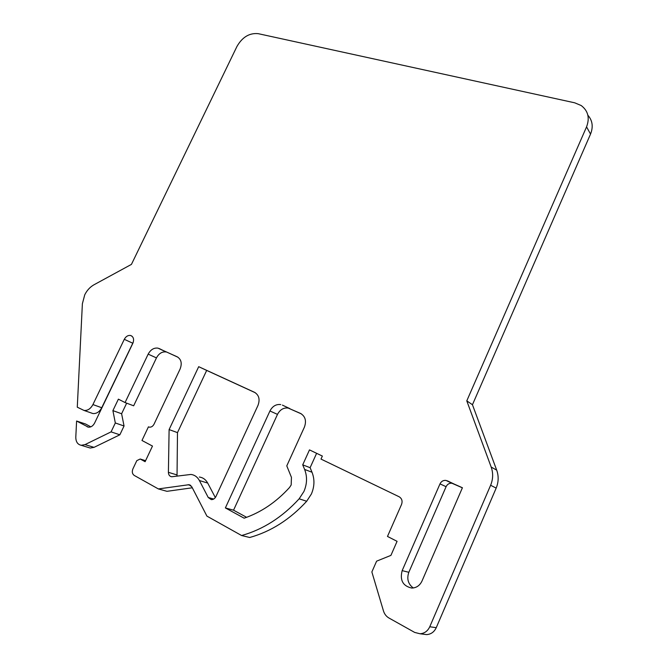 <?xml version="1.0" encoding="UTF-8"?>
<svg xmlns="http://www.w3.org/2000/svg" width="668" height="668" viewBox="0 0 668 668"><rect width="100%" height="100%" fill="white"/><g stroke="black" fill="none" stroke-linecap="round" stroke-linejoin="round"><path stroke-width="1" d="M84.026 410.444L92.91 413.542C96.543 413.826 99.482 411.889 101.736 407.739L92.927 404.566C90.648 408.766 87.683 410.728 84.026 410.444L77.279 407.188L82.381 303.731L84.752 294.788C86.999 290.321 90.08 286.981 94.004 284.768L131.437 264.386L236.981 46.393C242.375 37.057 249.456 32.815 258.207 33.667L574.722 102.814L581.193 105.536C588.124 110.813 589.919 117.927 586.562 126.87L466.782 400.867L472.451 404.724L496.691 470.138C498.804 476.117 498.629 482.104 496.174 488.108L436.246 627.686C434.2 631.995 430.994 634.299 426.627 634.6L423.654 634.224M92.927 404.566L124.29 339.319C125.893 336.421 127.972 335.144 130.536 335.47C133.533 336.697 134.31 339.302 132.849 343.294L94.614 423.036C93.036 425.959 90.973 427.336 88.418 427.169L76.595 421.024L75.801 437.148C75.818 441.782 77.622 444.496 81.22 445.297L85.036 444.604L111.072 431.879L115.322 422.969L112.9 410.62L118.386 399.155L125.058 402.562L148.162 354.14C150.642 349.623 153.916 347.619 157.982 348.137L177.245 356.829C181.27 359.334 182.222 363.4 180.093 369.045L154.066 424.122C152.897 426.293 151.335 427.311 149.373 427.161L148.421 426.852L141.975 440.479L152.479 446.065L145.115 461.697L140.205 459.016L136.815 460.628L132.915 468.878C131.805 471.783 132.247 473.963 134.226 475.424L158.349 488.926L188.944 484.709L191.783 486.763L206.913 516.114L241.599 535.527C263.042 529.515 282.222 517.274 299.155 498.804L303.932 491.464C307.146 483.899 307.372 476.56 304.616 469.437L302.713 464.845L309.484 449.89L322.36 456.069L320.999 459.083L399.122 496.758C401.877 498.478 402.695 501.017 401.568 504.39L387.482 536.437L397.076 541.33L390.922 555.384L376.61 561.162L371.867 571.958L383.465 610.919C384.459 614.092 386.288 616.464 388.96 618.017L414.694 632.429L420.013 633.765C424.439 633.464 427.687 631.126 429.758 626.759L490.621 485.26C493.118 479.181 493.301 473.111 491.18 467.057L466.782 400.867M199.398 480.534C197.452 476.985 194.647 474.948 190.99 474.439L171.668 476.768C169.597 476.351 168.511 474.865 168.403 472.326L169.104 429.582L198.697 366.682L254.5 392.3C259 395.047 260.161 399.414 257.99 405.401L215.981 496.449C214.854 498.629 213.276 499.681 211.247 499.614L208.249 497.493L199.398 480.534L207.706 483.073L215.33 497.56M402.161 570.631L439.987 483.882C441.272 481.344 443.243 480.183 445.915 480.392L462.415 487.749L421.984 581.068C419.78 585.611 416.364 587.94 411.73 588.057C402.887 586.045 399.698 580.241 402.161 570.631L408.833 572.292C406.603 578.805 408.09 584.032 413.283 587.974M280.719 404.566C276.084 404.048 272.494 406.186 269.939 410.979L225.375 507.922L244.137 518.193C261.038 512.398 276.168 502.169 289.52 487.506L291.173 484.976L291.44 477.361L286.781 465.872L304.424 427.077C306.62 420.882 305.318 416.331 300.525 413.425L288.159 408.056C283.566 407.53 280.009 409.643 277.487 414.385L233.549 510.185L246.617 517.316M587.873 115.23C592.524 120.516 593.409 126.803 590.529 134.093L472.451 404.724M92.91 413.542L91.232 412.983M101.736 407.739L133.308 342.108M76.595 421.024L85.562 424.005L90.815 426.844M111.072 431.879L119.856 434.801L94.029 447.36L90.238 448.044L88.502 447.518M119.856 434.801L124.048 425.992L121.609 413.759L126.661 403.163M125.058 402.562L133.658 405.802L156.454 357.898C158.909 353.43 162.157 351.451 166.198 351.969L159.168 348.529M178.022 357.263L167.367 352.37M192.309 487.782L166.992 491.322L158.349 488.926M302.713 464.845L310.111 467.692L312.014 472.243C314.762 479.282 314.553 486.538 311.388 494.011L306.679 501.259C289.945 519.487 270.957 531.561 249.715 537.49L241.599 535.527M310.111 467.692L316.615 453.313M301.452 413.926L288.159 408.056M408.833 572.292L446.09 486.688C447.36 484.183 449.305 483.031 451.944 483.248L462.381 487.815M199.34 477.027C202.972 477.545 205.761 479.557 207.706 483.073M169.104 429.582L177.488 432.622L177.028 476.1M177.488 432.622L206.679 370.414L255.368 392.767M115.322 422.969L124.048 425.992M112.9 410.62L121.609 413.759M149.206 427.128L148.421 426.852M140.205 459.016L145.591 460.686M225.375 507.922L233.549 510.185M198.697 366.682L206.679 370.414M586.562 126.87L590.529 134.093M124.29 339.319L132.69 343.177M88.435 427.169L87.132 426.743M94.029 447.36L85.036 444.604M148.162 354.14L156.454 357.898M188.034 484.726L190.848 485.552M299.155 498.804L306.679 501.259M312.014 472.243L304.616 469.437M436.246 627.686L429.758 626.759M490.621 485.26L496.174 488.108M496.691 470.138L491.18 467.057M289.854 408.607L282.422 405.117M269.939 410.979L277.487 414.385M453.321 483.657L447.301 480.81M439.987 483.882L446.09 486.688M213.702 499.046L208.249 497.493M176.92 474.906L168.403 472.326M130.536 335.47L131.922 336.121M81.22 445.297L90.238 448.044M157.982 348.137L166.198 351.969M188.944 484.709L190.104 485.051M420.013 633.765L426.627 634.6M445.915 480.392L451.944 483.248"/></g></svg>
